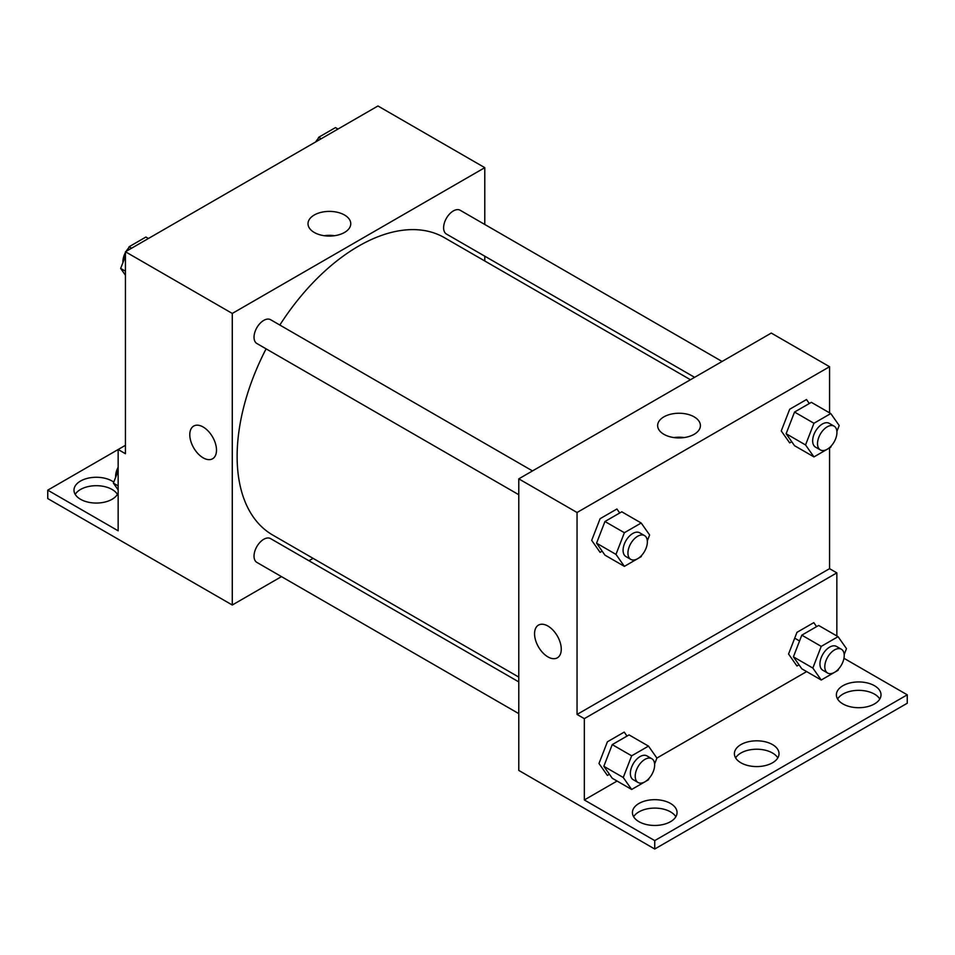 <?xml version="1.0" encoding="UTF-8"?>
<svg xmlns="http://www.w3.org/2000/svg" width="955" height="955" viewBox="0 0 955 955"><rect width="100%" height="100%" fill="white"/><g stroke="black" fill="none" stroke-linecap="round" stroke-linejoin="round"><path stroke-width="1.43" d="M125.439 445.305L118.157 449.507L118.157 530.813L47.75 490.166L118.157 449.507L125.439 453.721L125.439 251.762L377.953 105.981L484.782 167.662L484.782 224.473M193.698 426.049A18.885 10.899 -120 0 0 190.809 441.186A18.885 10.899 -120 0 0 203.14 457.827A18.885 10.899 60 0 1 190.797 441.186A18.885 10.899 60 0 1 193.698 426.061A18.885 10.899 60 0 1 212.583 436.96A18.885 10.899 60 0 1 212.583 458.77A18.885 10.899 60 0 1 203.14 457.827A18.885 10.899 -120 0 0 212.583 458.77M47.75 490.166L47.75 498.57L232.28 605.016L232.28 313.443L125.439 251.762M532.508 470.922L270.611 319.722A13.74 7.926 120 0 0 260.023 323.399A13.74 7.926 120 0 0 254.03 337.222A13.74 7.926 120 0 0 256.871 343.514L518.78 494.714M518.78 681.906L270.611 538.62A13.74 7.926 120 0 0 260.023 542.297A13.74 7.926 120 0 0 254.03 556.12A13.74 7.926 120 0 0 256.871 562.411L518.78 713.624M313.097 558.353L308.943 560.752M281.474 576.617L232.28 605.016M484.782 256.191L484.782 260.99M232.28 313.443L484.782 167.662M722.087 361.479L460.191 210.267A13.74 7.926 120 0 0 449.602 213.944A13.74 7.926 120 0 0 443.609 227.768A13.74 7.926 120 0 0 446.451 234.059L694.619 377.332M690.453 379.732L444.373 237.652A171.685 99.117 120 0 0 279.827 325.046M266.099 348.826A171.685 99.117 120 0 0 237.126 456.43A171.685 99.117 120 0 0 272.688 535.027L518.78 677.095M344.516 215.006A21.38 12.343 180 0 1 350.772 223.733A21.38 12.343 180 0 1 329.391 236.076A21.38 12.343 180 0 1 308.011 223.733A21.38 12.343 180 0 1 321.214 212.332A21.38 12.343 180 0 1 344.516 215.006M334.572 235.706A21.38 12.343 0 0 0 324.211 235.706M75.218 494.368A22.323 12.881 180 0 1 112.093 489.461A22.323 12.881 180 0 1 117.405 494.368M118.157 492.78A22.323 12.881 180 0 1 94.032 502.987A22.323 12.881 180 0 1 73.989 490.166A22.323 12.881 180 0 1 87.764 478.252A22.323 12.881 180 0 1 112.093 481.045A22.323 12.881 180 0 1 113.764 482.132M829.561 447.907L829.561 568.667L577.047 714.447L584.329 718.649L584.329 799.956L654.736 840.603L654.736 849.019L518.78 770.422L518.78 478.849L771.282 333.068L829.561 366.708L829.561 412.846M799.562 640.972L794.703 638.167M538.465 625.107A18.885 10.899 -120 0 0 535.576 640.244A18.885 10.899 -120 0 0 547.919 656.885A18.885 10.899 60 0 1 535.576 640.244A18.885 10.899 60 0 1 538.465 625.107A18.885 10.899 60 0 1 557.35 636.006A18.885 10.899 60 0 1 557.35 657.816A18.885 10.899 60 0 1 547.907 656.885A18.885 10.899 -120 0 0 557.35 657.816M577.047 714.447L577.047 512.501L518.78 478.849M809.303 403.523L806.498 399.536L789.678 409.253L781.262 430.932L789.678 442.893L791.731 441.711M619.723 512.978L616.918 508.991L600.098 518.696L591.694 540.375L600.098 552.348L602.151 551.154M577.047 512.501L829.561 366.708M694.142 416.858A21.38 12.343 180 0 1 700.409 425.584A21.38 12.343 180 0 1 679.017 437.927A21.38 12.343 180 0 1 657.637 425.584A21.38 12.343 180 0 1 670.84 414.183A21.38 12.343 180 0 1 694.142 416.858M829.561 568.667L836.843 572.869L836.843 635.958M843.957 658.282L907.25 694.822L907.25 703.238L654.736 849.019M684.198 437.569A21.38 12.343 0 0 0 673.836 437.569M907.25 694.822L654.736 840.603M735.625 757.9A22.323 12.881 180 0 1 772.5 752.994A22.323 12.881 180 0 1 777.812 757.9M837.595 699.024A22.323 12.881 180 0 1 858.688 690.346A22.323 12.881 180 0 1 879.782 699.024M633.643 816.776A22.323 12.881 180 0 1 654.736 808.097A22.323 12.881 180 0 1 675.842 816.776M836.843 572.869L584.329 718.649M627.005 736.09L624.212 732.091L607.392 741.808L598.976 763.487L607.392 775.448L609.433 774.266M816.585 626.635L813.779 622.648L796.959 632.353L788.555 654.032L796.959 666.005L799.013 664.811M806.653 671.592L656.885 758.067M617.073 781.047L584.329 799.956M772.5 744.59A22.323 12.881 180 0 1 779.029 753.698A22.323 12.881 180 0 1 756.718 766.578A22.323 12.881 180 0 1 734.395 753.698A22.323 12.881 180 0 1 748.171 741.796A22.323 12.881 180 0 1 772.5 744.59M842.907 703.93A22.323 12.881 180 0 1 836.377 694.822A22.323 12.881 180 0 1 858.688 681.942A22.323 12.881 180 0 1 881.011 694.822A22.323 12.881 180 0 1 867.236 706.724A22.323 12.881 180 0 1 842.907 703.93M638.955 821.682A22.323 12.881 180 0 1 632.425 812.574A22.323 12.881 180 0 1 654.736 799.681A22.323 12.881 180 0 1 677.059 812.574A22.323 12.881 180 0 1 663.283 824.475A22.323 12.881 180 0 1 638.955 821.682M641.724 555.321L641.199 556.646L624.379 566.363L615.975 554.389L624.379 532.723L641.199 523.006L649.615 534.967L647.323 540.888M644.518 535.588L639.659 532.783A13.74 7.926 120 0 0 629.07 536.471A13.74 7.926 120 0 0 623.078 550.295A13.74 7.926 120 0 0 625.931 556.574L630.778 559.379A13.74 7.926 120 0 0 644.518 551.453A13.74 7.926 120 0 0 644.518 535.588A13.74 7.926 120 0 0 633.929 539.277A13.74 7.926 120 0 0 627.936 553.088A13.74 7.926 120 0 0 630.778 559.379M624.379 566.363L604.957 555.142L596.553 543.18L604.957 521.502L621.777 511.796L641.199 523.006M615.975 554.389L596.553 543.18M624.379 532.723L604.957 521.502M831.292 445.866L830.778 447.203L813.958 456.908L805.543 444.946L813.958 423.268L830.778 413.551L839.194 425.524L836.89 431.433M834.097 426.145L829.238 423.34A13.74 7.926 120 0 0 818.65 427.016A13.74 7.926 120 0 0 812.657 440.84A13.74 7.926 120 0 0 815.498 447.131L820.357 449.924A13.74 7.926 120 0 0 834.097 441.998A13.74 7.926 120 0 0 834.097 426.145A13.74 7.926 120 0 0 823.508 429.822A13.74 7.926 120 0 0 817.516 443.645A13.74 7.926 120 0 0 820.357 449.924M813.958 456.908L794.536 445.699L786.12 433.725L794.536 412.047L811.356 402.342L830.778 413.551M805.543 444.946L786.12 433.725M813.958 423.268L794.536 412.047M649.006 778.421L648.493 779.758L631.661 789.475L623.257 777.501L631.661 755.823L648.493 746.118L656.897 758.079L654.605 763.988M651.799 758.7L646.941 755.894A13.74 7.926 120 0 0 636.364 759.571A13.74 7.926 120 0 0 630.36 773.395A13.74 7.926 120 0 0 633.213 779.686L638.059 782.491A13.74 7.926 120 0 0 651.799 774.565A13.74 7.926 120 0 0 651.799 758.7A13.74 7.926 120 0 0 641.211 762.377A13.74 7.926 120 0 0 635.218 776.2A13.74 7.926 120 0 0 638.059 782.491M631.661 789.475L612.239 778.253L603.835 766.292L612.239 744.614L629.059 734.896L648.493 746.118M623.257 777.501L603.835 766.292M631.661 755.823L612.239 744.614M838.574 668.978L838.06 670.303L821.24 680.02L812.836 668.058L821.24 646.38L838.06 636.663L846.476 648.624L844.184 654.545M841.379 649.245L836.52 646.451A13.74 7.926 120 0 0 825.932 650.128A13.74 7.926 120 0 0 819.939 663.952A13.74 7.926 120 0 0 822.78 670.231L827.639 673.036A13.74 7.926 120 0 0 841.379 665.11A13.74 7.926 120 0 0 841.379 649.245A13.74 7.926 120 0 0 830.79 652.934A13.74 7.926 120 0 0 824.798 666.757A13.74 7.926 120 0 0 827.639 673.036M821.24 680.02L801.818 668.81L793.402 656.837L801.818 635.159L818.638 625.453L838.06 636.663M812.836 668.058L793.402 656.837M821.24 646.38L801.818 635.159M125.439 275.231L120.664 268.439L125.439 256.119M127.624 250.508L129.08 246.76L145.9 237.043L148.419 238.499M125.439 271.196L120.664 268.439M131.599 248.216L129.08 246.76M125.439 252.526A13.74 7.926 120 0 0 122.92 261.527A13.74 7.926 120 0 0 122.956 262.518M128.555 248.085A13.74 7.926 120 0 0 126.096 251.392M317.191 141.065L318.648 137.305L335.48 127.588L337.998 129.056M321.178 138.762L318.648 137.305M318.134 138.63A13.74 7.926 120 0 0 315.675 141.937M118.157 489.927L113.382 483.135L118.157 470.815M118.157 485.892L113.382 483.135M118.157 467.222A13.74 7.926 120 0 0 115.639 476.223A13.74 7.926 120 0 0 115.674 477.214"/></g></svg>
